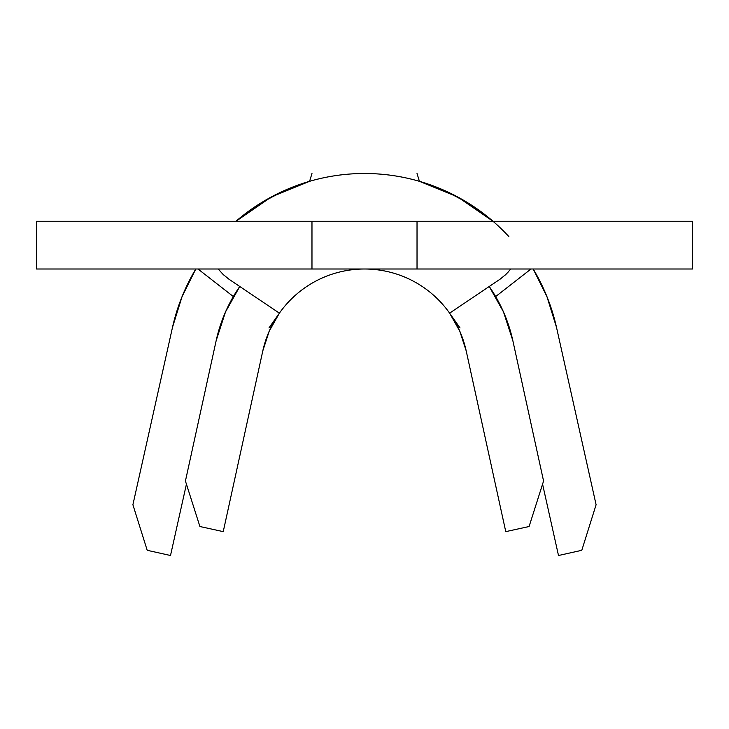 <?xml version="1.0" encoding="UTF-8"?>
<svg xmlns="http://www.w3.org/2000/svg" width="729" height="729" viewBox="0 0 729 729"><rect width="100%" height="100%" fill="white"/><g stroke="black" fill="none" stroke-linecap="round" stroke-linejoin="round"><path stroke-width="1.09" d="M36.45 269.001L36.45 221.242L36.45 269.001L311.976 269.001L311.976 221.242L36.45 221.242L417.024 221.242L417.024 269.001L692.55 269.001L692.55 221.242L311.976 221.242L311.976 269.001L36.45 269.001M508.888 236.606A196.739 196.739 0 0 0 236.014 221.242L271.489 196.876L309.588 181.311L311.976 173.493L309.588 181.311L284.921 190.305L261.675 202.507L236.014 221.242A196.739 196.739 0 0 1 492.986 221.242L467.325 202.507L444.079 190.305L419.412 181.311L417.024 173.493L419.412 181.311L457.511 196.876L492.986 221.242M195.809 269.001L182.059 296.621L172.491 327.376A196.739 196.739 0 0 1 195.809 269.001L193.987 272.09M184.692 290.388L181.093 299.045M556.509 327.376L546.941 296.621L533.191 269.001A196.739 196.739 0 0 1 556.509 327.376L596.094 504.741L556.509 327.376M547.907 299.045L544.308 290.388M535.013 272.09L533.191 269.001M529.09 526.52L505.762 531.632L466.186 350.84A104.101 104.101 0 0 0 449.611 313.16A104.101 104.101 0 0 1 466.186 350.84L505.762 531.632L529.09 526.52L543.57 481.022L512.833 340.616L503.493 311.939L489.232 286.488A151.851 151.851 0 0 1 512.833 340.625L543.57 481.022L529.09 526.52M223.694 274.988L218.171 269.001L223.101 274.423L228.924 279.189L279.389 313.16A104.101 104.101 0 0 0 262.814 350.84A104.101 104.101 0 0 1 449.611 313.16L500.076 279.189L449.611 313.16L459.78 331.166L466.186 350.84M228.924 279.189L279.389 313.16A104.101 104.101 0 0 0 262.814 350.84L223.238 531.632L199.91 526.52L185.43 481.022L216.167 340.625A151.851 151.851 0 0 1 239.768 286.488L225.507 311.939L216.167 340.625L185.43 481.022L199.91 526.52L223.238 531.632L262.814 350.84L269.22 331.166L279.389 313.16L268.955 327.968L279.389 313.16A104.101 104.101 0 0 1 449.611 313.16L460.045 327.968L449.611 313.16M227.384 307.848L224.259 314.873M504.741 314.873L501.616 307.848M692.523 269.001L417.024 269.001L417.024 221.242L692.523 221.242M417.024 269.001L311.976 269.001L417.024 269.001M500.076 279.189L505.899 274.423L510.829 269.001M508.45 271.771L505.279 275.006M233.344 296.566L197.996 269.001L233.344 296.566M172.491 327.376L132.906 504.741L147.203 550.304L170.504 555.507L186.433 484.147L170.504 555.507L147.203 550.304L132.906 504.741L172.491 327.376M531.004 269.001L495.656 296.566L531.004 269.001M542.567 484.147L558.496 555.507L581.797 550.304L596.094 504.741L581.797 550.304L558.496 555.507L542.567 484.147M183.398 293.377L181.302 298.507M547.698 298.507L545.611 293.404"/></g></svg>
